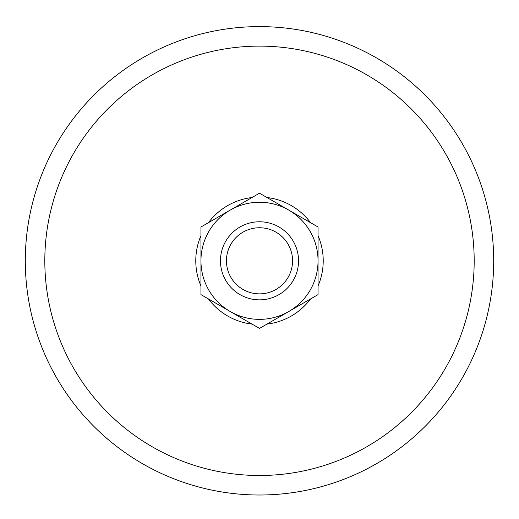 <?xml version="1.0" encoding="UTF-8"?>
<svg xmlns="http://www.w3.org/2000/svg" width="519" height="519" viewBox="0 0 519 519"><rect width="100%" height="100%" fill="white"/><g stroke="black" fill="none" stroke-linecap="round" stroke-linejoin="round"><path stroke-width="0.78" d="M230.222 210.104L200.95 227.004L200.95 294.61L230.222 311.517L259.5 328.417L288.778 311.517L318.05 294.61L318.05 260.81A58.55 58.55 0 0 1 230.222 311.517A58.55 58.55 0 0 1 230.222 210.104A58.55 58.55 0 0 1 288.778 210.104L259.5 193.198L230.222 210.104M318.05 227.004L318.05 260.81A58.55 58.55 0 0 0 288.778 210.104L318.05 227.004M259.5 221.775A39.035 39.035 0 0 1 293.306 280.325A39.035 39.035 0 0 1 225.694 280.325A39.035 39.035 0 0 1 259.5 221.775M259.5 227.757A33.047 33.047 0 0 1 288.123 277.334A33.047 33.047 0 0 1 230.877 277.334A33.047 33.047 0 0 1 259.5 227.757M259.5 46.12A214.691 214.691 0 0 1 445.425 368.153A214.691 214.691 0 0 1 73.575 368.153A214.691 214.691 0 0 1 259.5 46.12M259.5 26.605A234.205 234.205 0 0 1 462.325 377.91A234.205 234.205 0 0 1 56.675 377.91A234.205 234.205 0 0 1 259.5 26.605A234.205 234.205 0 0 1 462.325 377.91A234.205 234.205 0 0 1 56.675 377.91A234.205 234.205 0 0 1 259.5 26.605M267 197.525A63.72 63.72 0 0 1 310.557 222.677M318.05 235.658A63.72 63.72 0 0 1 318.05 285.956M310.557 298.938A63.72 63.72 0 0 1 267 324.09M252 324.09A63.72 63.72 0 0 1 208.443 298.938M200.95 285.956A63.72 63.72 0 0 1 200.95 235.658M208.443 222.677A63.72 63.72 0 0 1 252 197.525"/></g></svg>
